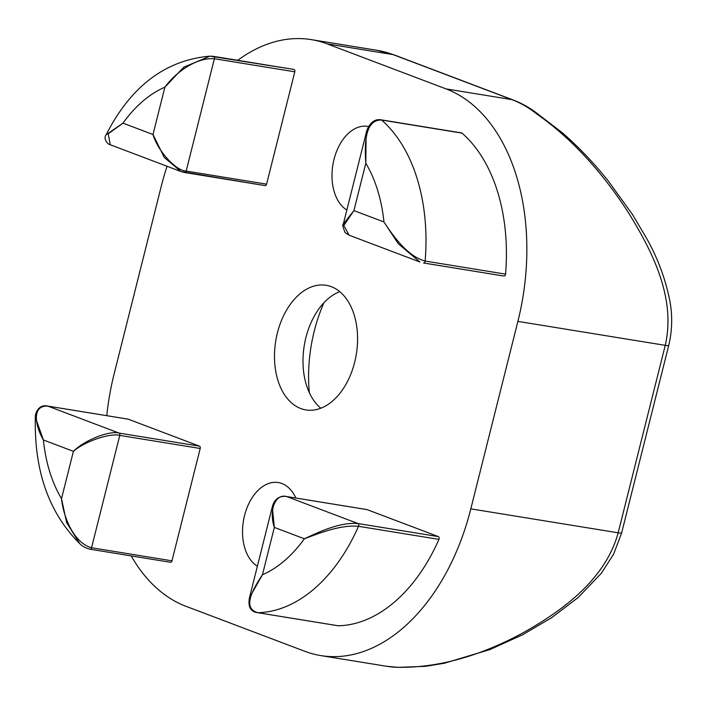 <?xml version="1.0" encoding="UTF-8"?>
<svg xmlns="http://www.w3.org/2000/svg" width="707" height="707" viewBox="0 0 707 707"><rect width="100%" height="100%" fill="white"/><g stroke="black" fill="none" stroke-linecap="round" stroke-linejoin="round"><path stroke-width="1.06" d="M339.758 291.637A63.135 40.829 -80.8 0 0 315.729 313.661A63.135 40.829 -80.8 0 0 305.91 337.61A63.135 40.829 -80.8 0 0 304.991 379.703A63.135 40.829 -80.8 0 0 320.81 408.204M354.667 362.231A63.135 40.829 -80.8 0 0 326.157 285.292A63.135 40.829 -80.8 0 0 277.391 332.97A63.135 40.829 -80.8 0 0 305.901 409.919A63.135 40.829 -80.8 0 0 354.667 362.231M295.818 498.02A43.71 28.271 -80.8 0 0 278.311 482.554A43.71 28.271 -80.8 0 0 244.542 515.571A43.71 28.271 -80.8 0 0 257.375 566.236M368.692 126.544A43.71 28.271 -80.8 0 0 367.773 126.367A43.71 28.271 -80.8 0 0 334.013 159.384A43.71 28.271 -80.8 0 0 346.845 210.05M309.321 392.641A122.382 79.157 99.2 0 1 314.244 331.132A122.382 79.157 99.2 0 1 323.93 302.755M337.973 625.73A1.944 1.255 -80.8 0 0 338.123 625.766A1.944 1.255 -80.8 0 0 338.273 625.775A163.176 105.537 -80.8 0 0 438.932 539.379A1.944 1.255 -80.8 0 0 439.082 538.928A1.944 1.255 -80.8 0 0 438.367 536.604L367.119 509.632A1.944 1.255 -80.8 0 0 366.96 509.588A1.944 1.255 -80.8 0 0 366.8 509.579M423.714 263.004L503.817 276.03A1.944 1.255 -80.8 0 0 503.976 276.066A1.944 1.255 -80.8 0 0 505.478 274.599A1.944 1.255 -80.8 0 0 505.558 274.122A163.176 105.537 -80.8 0 0 462.016 133.128A1.944 1.255 -80.8 0 0 461.574 132.916L381.153 119.837A1.944 1.255 99.2 0 1 381.586 120.049C364.644 119.492 364.485 144.643 365.811 163.246L366.138 133.208C366.924 128.674 371.555 118.113 381.153 119.837M90.054 549.215L90.054 549.215C85.529 548.005 82.092 546.149 79.75 543.639L66.626 522.597L61.518 498.682C63.409 516.905 73.546 542.764 91.556 547.748A1.944 1.255 99.2 0 1 90.054 549.215L170.484 562.295A1.944 1.255 -80.8 0 0 171.978 560.828L200.205 448.477A1.944 1.255 -80.8 0 0 199.48 446.152L128.241 419.18A1.944 1.255 -80.8 0 0 128.082 419.136A1.944 1.255 -80.8 0 0 127.914 419.127M237.738 60.307A194.257 125.643 99.2 0 1 311.301 39.627A194.257 125.643 99.2 0 1 327.217 43.896L446.099 88.914A194.257 125.643 99.2 0 1 517.895 321.393L470.809 508.854A194.257 125.643 99.2 0 1 320.757 655.583A194.257 125.643 99.2 0 1 304.841 651.306L185.95 606.297A194.257 125.643 99.2 0 1 131.202 555.905M106.766 415.672A194.257 125.643 99.2 0 1 114.154 373.817L161.249 186.348A194.257 125.643 99.2 0 1 167.064 166.26M184.827 172.552L264.931 185.579A1.944 1.255 -80.8 0 0 265.098 185.623A1.944 1.255 -80.8 0 0 266.592 184.156L294.81 71.805A1.944 1.255 -80.8 0 0 293.935 69.436A1.944 1.255 -80.8 0 0 293.785 69.427L213.655 56.401M397.528 667.302L386.561 666.277A194.257 125.643 -80.8 0 0 397.528 667.302C437.2 667.965 478.745 656.626 522.164 633.304C562.021 611.06 605.263 579.934 618.165 532.804L665.252 345.343C676.139 297.788 652.375 251.321 627.993 211.967C600.906 170.272 570.425 137.556 536.56 113.818A194.257 125.643 -80.8 0 0 511.903 99.607L446.099 88.914M470.809 508.854L618.165 532.804A9.712 0.963 -165.9 0 0 621.639 532.928L668.725 345.458C672.251 330.576 672.622 315.667 669.829 300.731C665.446 278.894 657.731 258.143 646.693 238.489L632.252 214.168L608.276 180.992C593.747 162.849 578.406 146.756 562.233 132.704L538.557 114.534L536.56 113.818M462.016 133.128L381.586 120.049A163.176 105.537 99.2 0 1 425.128 261.051C406.87 256.208 392.208 234.424 383.945 221.963L353.915 210.598L343.302 224.137C342.179 224.119 342.789 226.947 345.122 232.621L349.134 235.201L419.887 261.988L398.235 243.676L383.945 221.963A134.038 86.696 -80.8 0 0 365.811 163.246L353.915 210.598L343.814 225.462L349.09 235.184M181.063 171.562L110.248 144.749L108.215 133.862L122.965 123.151L152.995 134.516L164.881 87.173C174.797 73.457 195.494 57.276 214.389 58.734L186.171 171.076A1.944 1.255 99.2 0 1 184.668 172.543A1.944 1.255 99.2 0 1 184.509 172.508L180.983 171.536L164.254 157.44L152.995 134.516C157.573 150.679 175.813 170.794 186.171 171.076L266.592 184.156M110.248 144.749C106.386 143.866 103.425 137.671 106.13 134.798L122.965 123.151A134.038 86.696 -80.8 0 1 164.881 87.173L183.732 67.2L210.023 56.145L213.364 56.357A1.944 1.255 99.2 0 1 213.505 56.366L213.505 56.366A1.944 1.255 99.2 0 1 214.389 58.734L294.81 71.805M47.466 406.057A1.944 1.255 99.2 0 1 47.652 406.065C37.842 403.759 34.767 415.018 35.35 417.342L43.392 439.966A134.038 86.696 -80.8 0 0 61.518 498.682L73.413 451.331C84.513 441.53 110.009 432.772 119.775 435.406L200.205 448.477M128.082 419.136L47.652 406.065A1.944 1.255 99.2 0 1 47.811 406.101C31.09 405.314 35.536 426.639 43.392 439.966L73.413 451.331C84.16 440.381 109.267 430.342 119.059 433.082L199.48 446.152M438.367 536.604L357.936 523.534A1.944 1.255 99.2 0 1 358.661 525.858A1.944 1.255 99.2 0 1 358.502 526.3C339.457 524.567 316.904 534.236 304.363 538.778C316.763 533.122 338.998 521.899 357.936 523.534L286.697 496.553C275.412 493.247 268.616 510.224 274.343 527.413L272.301 506.813L272.911 504.833C275.377 498.488 279.919 495.713 286.538 496.508L286.538 496.508A1.944 1.255 99.2 0 1 286.697 496.553L367.119 509.632M438.932 539.379L358.502 526.3A163.176 105.537 99.2 0 1 257.843 612.704C241.856 608.329 252.806 589.249 262.447 574.756A134.038 86.696 -80.8 0 0 304.363 538.778L274.343 527.413L262.447 574.756L249.465 597.715C247.821 606.8 250.561 611.794 257.693 612.695L257.693 612.695A1.944 1.255 99.2 0 1 257.534 612.651M505.558 274.122L425.128 261.051A1.944 1.255 99.2 0 1 425.048 261.528A1.944 1.255 99.2 0 1 423.555 262.995L503.976 276.066M668.725 345.458A9.712 0.963 -165.9 0 1 665.252 345.343L517.895 321.393M394.108 54.881A9.712 7.344 110.7 0 0 393.021 54.598A194.257 125.643 -80.8 0 0 377.105 50.321L394.108 54.881L512.99 99.899A9.712 7.344 110.7 0 0 511.903 99.607L393.021 54.598L327.217 43.896M286.353 496.5A1.944 1.255 99.2 0 1 286.538 496.508L366.96 509.588M338.123 625.766L257.693 612.695A1.944 1.255 99.2 0 0 257.843 612.704L338.273 625.775M171.978 560.828L91.556 547.748L119.775 435.406A1.944 1.255 99.2 0 0 119.059 433.082L47.811 406.101L128.241 419.18M180.983 171.536L265.098 185.623M386.561 666.277L320.757 655.583M377.105 50.321L311.301 39.627M512.99 99.899C522.155 103.381 530.771 108.33 538.831 114.737M621.639 532.928L613.649 554.067L601.436 573.156L578.229 597.486L551.433 617.821L522.641 634.745L489.995 649.547L444.252 663.272L425.455 666.33L398.112 667.373M106.147 134.763C130.857 86.272 165.482 60.06 210.023 56.145L293.935 69.436M366.129 133.287L343.31 224.119M79.758 543.648C48.863 512.867 34.06 470.782 35.35 417.395M249.483 597.654L272.301 506.813"/></g></svg>
